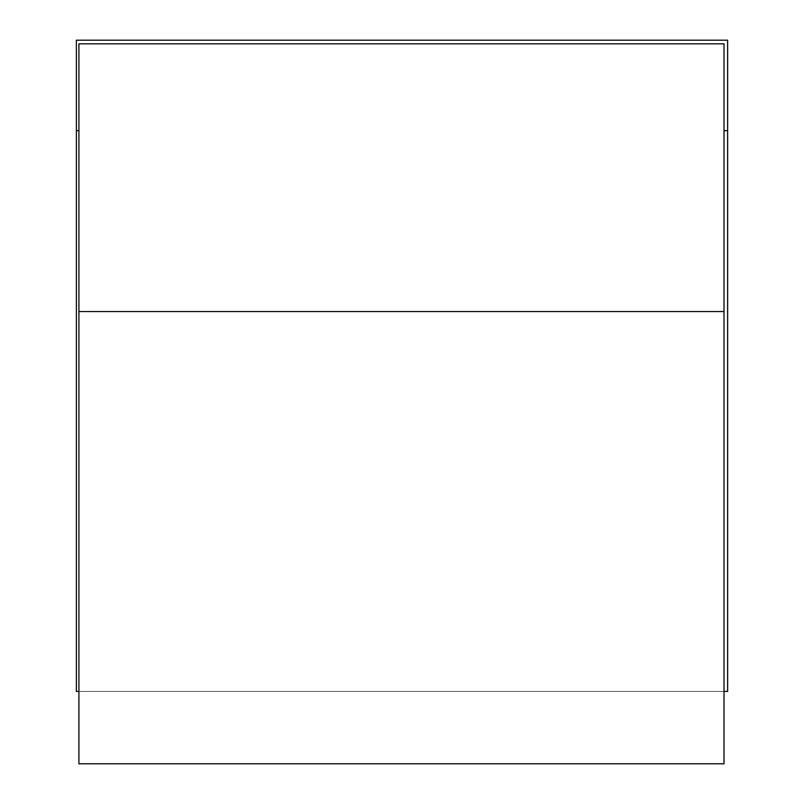 <?xml version="1.0" encoding="UTF-8"?>
<svg xmlns="http://www.w3.org/2000/svg" width="804" height="804" viewBox="0 0 804 804"><rect width="100%" height="100%" fill="white"/><g stroke="black" fill="none" stroke-linecap="round" stroke-linejoin="round"><path stroke-width="0.6" stroke-dasharray="4.02 3.01" d="M727.62 40.2L76.38 40.2L76.38 691.44L727.62 691.44L727.62 40.2M78.913 691.44L78.913 43.818L724.002 43.818L724.002 691.44L78.913 691.44L78.913 763.8L724.002 763.8L724.002 691.44"/><path stroke-width="1.21" d="M78.913 130.65L76.38 130.65L76.38 40.2L727.62 40.2L727.62 691.44L724.002 691.44M724.002 130.65L727.62 130.65M76.38 130.65L76.38 691.44L78.913 691.44M724.002 311.55L724.002 43.818L78.913 43.818L78.913 763.8L724.002 763.8L724.002 311.55L78.913 311.55"/></g></svg>

